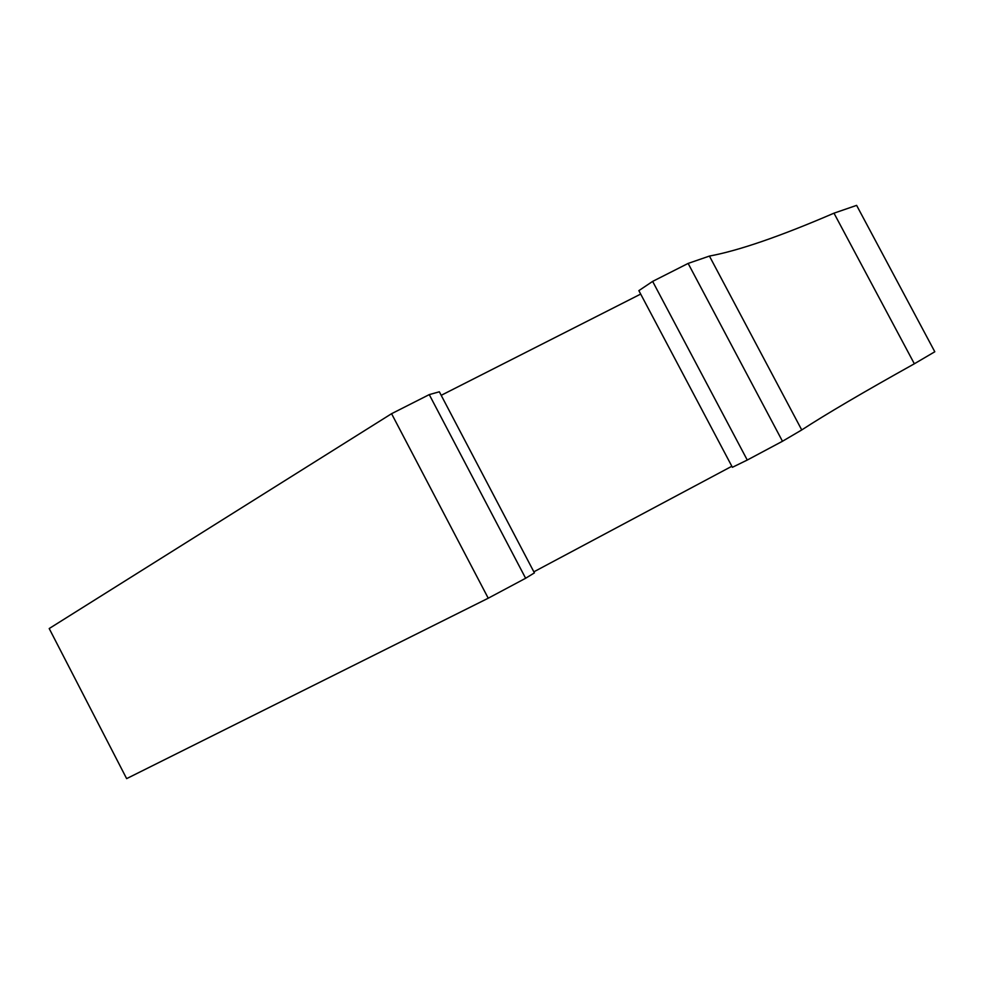 <?xml version="1.0" encoding="UTF-8"?>
<svg xmlns="http://www.w3.org/2000/svg" width="984" height="984" viewBox="0 0 984 984"><rect width="100%" height="100%" fill="white"/><g stroke="black" fill="none" stroke-linecap="round" stroke-linejoin="round"><path stroke-width="1.48" d="M534.41 572.885L439.344 391.792L429.258 394.609L525.628 578.26L534.41 572.885M429.258 394.609L391.571 413.698L49.2 628.542L126.641 778.627L488.236 598.211L525.628 578.26M782.477 441.262L801.739 429.947C825.637 414.375 863.165 392.321 914.345 363.785L934.8 351.768L856.621 205.373L833.989 213.171C780.14 236.369 738.615 250.674 709.427 256.074L688.136 263.417L782.477 441.262L747.262 460.045L652.638 281.399L638.862 290.637L732.391 467.302L747.262 460.045M688.136 263.417L652.638 281.399M533.857 571.827L731.838 466.268M488.236 598.211L391.571 413.698M640.682 294.081L441.201 395.322M833.989 213.171L914.345 363.785M709.427 256.074L801.739 429.947"/></g></svg>
